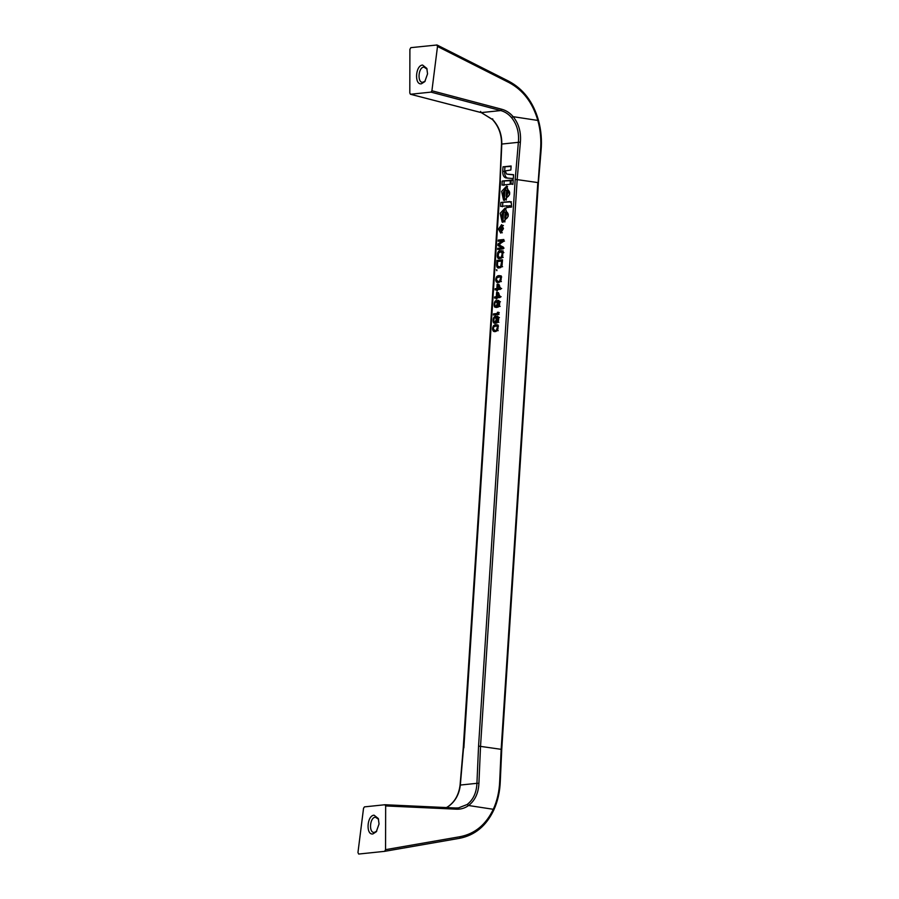 <?xml version="1.0" encoding="UTF-8"?>
<svg xmlns="http://www.w3.org/2000/svg" width="899" height="899" viewBox="0 0 899 899"><rect width="100%" height="100%" fill="white"/><g stroke="black" fill="none" stroke-linecap="round" stroke-linejoin="round"><path stroke-width="1.35" d="M500.979 229.133L501.968 229.031L502.035 228.009L501.046 228.11L500.979 229.133L502.283 229.076M500.709 228.593L499.777 227.548L502.406 227.267L502.283 229.155L501.417 230.47L500.642 229.459L499.574 230.717L501.013 228.638M499.619 229.863L500.215 229.953M499.777 227.548L502.372 227.762M501.642 228.537L501.687 227.84M506.182 196.297C508.182 194.027 508.306 191.959 506.587 190.082L508.497 190.374C510.216 192.251 510.081 194.319 508.092 196.589L506.182 196.297L506.587 190.082M504.968 190.206C503.159 191.757 502.777 193.701 503.833 196.038L503.564 200.196L501.62 191.42L506.643 186.059L509.609 194.487L504.305 200.477L504.968 190.206L506.879 190.498M506.249 200.117L506.497 196.342M503.698 198.162L503.53 191.712L507.564 186.396M506.047 177.946C503.777 177.395 502.676 175.159 502.732 171.215L503.013 166.832L511.126 165.989L510.868 170.001L505.148 170.945L506.688 174.091L513.554 174.698L513.307 178.586L505.89 177.935M508.463 174.361L513.543 174.822M503.013 166.832L511.093 166.472M507.957 178.238C505.688 177.687 504.586 175.451 504.631 171.507L504.923 167.124M500.687 266.419L501.732 261.07L497.597 261.508L497.439 265.789L498.428 266.857L502.597 266.711M498.428 266.857L500.204 266.666M501.069 265.992L501.822 266.115M501.339 265.385L502.035 265.486L500.732 267.587L498.349 268.026L496.9 266.823L496.653 265.093L497.383 265.205M501.507 264.587L502.181 264.688M501.732 261.07L502.44 261.182M496.709 266.059L498.619 266.351L498.81 267.104L496.9 266.823M497.316 267.554L499.226 267.846L498.81 267.104M497.765 267.891L498.529 268.003M496.653 265.093L496.956 260.407L502.519 259.822L502.035 265.508M496.956 260.407L502.496 260.317M498.821 261.373L498.866 260.699M500.732 232.481L503.114 228.627L501.518 225.233L498.81 229.076L500.732 232.481M500.698 233.077L498.462 229.11L501.608 224.638L503.474 228.593L500.698 233.077M496.315 330.349L497.473 326.989L495.911 325.629L493.607 326.82L493.405 329.888L494.765 330.697L498.226 330.641M494.765 330.697L495.596 330.618M497.08 329.506L497.698 329.596M497.349 328.91L497.934 329M497.529 327.933L498.102 328.023M497.473 326.989L498.091 327.079M497.271 326.438L498.024 326.551M496.619 325.741L498.518 326.034M495.911 325.629L497.821 325.921M492.562 328.45L493.562 325.685L496.091 324.663L497.462 325.281L498.08 326.742L497.125 330.641L495.652 331.562L493.663 331.383L492.607 329.596L492.562 328.45L493.158 328.551M492.607 329.596L493.337 329.708M492.899 330.517L494.81 330.81L494.517 329.888M493.214 331.057L495.124 331.349L494.81 330.81M493.663 331.383L495.124 331.349M494.001 331.54L494.742 331.652M495.034 324.764L498.001 324.944M494.428 325.022L496.945 325.056M494.057 325.247L496.338 325.314M493.562 325.685L495.967 325.539M493.169 326.292L495.079 326.584M492.753 327.292L493.349 327.382M502.575 240.797L498.192 241.247L498.271 240.078L503.833 239.505L503.721 241.258L498.563 244.708L503.339 247.124L503.226 248.877L497.664 249.461L497.743 248.293L502.125 247.832L497.922 245.551L498.024 243.989L502.575 240.797L504.485 241.089M498.024 243.989L499.934 244.281L499.833 245.843L497.922 245.551M502.125 247.832L504.036 248.124L499.833 245.843M497.743 248.293L504.036 248.124M499.574 249.753L499.653 248.585M498.271 240.078L503.8 239.988M500.102 241.539L500.181 240.37M497.125 303.323L496.181 301.525L494.922 302.794L494.753 305.48L495.619 306.525L497.709 303.413M497.046 304.48L497.608 304.559M497.057 302.57L497.675 302.671M496.855 302.019L497.597 302.131M496.529 301.671L498.428 301.963M496.181 301.525L498.091 301.817M495.619 306.525L497.529 306.817M495.855 306.503L497.765 306.795M496.226 306.278L498.136 306.57M496.608 305.851L497.226 305.952M496.877 305.255L497.473 305.345M494.09 304.783L495.27 301.041L498.372 300.345L499.675 302.109L499.057 306.177L497.922 307.244L499.136 303.12L498.192 301.311L497.361 301.401L497.641 304.413L496.529 307.008L494.877 307.177L494.147 305.727L494.697 304.873M494.147 305.727L494.877 305.84M494.439 306.649L496.349 306.941L496.057 306.02M494.877 307.177L496.787 307.469L496.349 306.941M498.192 301.311L500.102 301.603M498.54 301.468L500.451 301.761M498.866 301.817L499.608 301.929M499.069 302.356L499.687 302.457M499.136 303.12L499.72 303.21M499.057 304.267L499.63 304.356M498.889 305.042L499.484 305.132M498.619 305.649L499.237 305.739M498.237 306.065L500.147 306.357M497.99 306.222L499.9 306.514M495.888 300.603L499.024 300.76M495.27 301.041L497.799 300.895M494.765 301.671L495.563 301.794M496.675 301.963L497.181 301.334M494.349 302.66L494.944 302.749M494.169 303.637L494.742 303.727M497.743 285.421L497.552 288.478L499.462 288.77L501.653 288.534L499.743 288.242L497.743 285.421L499.653 285.713M497.552 288.478L499.743 288.242M496.787 289.692L495.057 289.871L495.124 288.725L496.866 288.545L497.147 284.185L497.832 284.106L500.687 288.152L500.619 289.298L497.473 289.624L497.394 290.77L496.72 290.849L496.787 289.692L497.462 289.793M497.147 284.185L499.057 284.477M496.866 288.545L498.788 288.658M495.124 288.725L498.776 288.837M496.967 290.163L497.035 289.017M498.99 314.448L493.427 315.032L493.506 313.886L498.113 313.403L497.361 312.335L498.316 312.234L498.99 314.448M497.361 312.335L499.271 312.627M498.113 313.403L493.506 313.886M495.338 315.324L495.405 314.178M496.877 270.7L496.349 269.79L496.877 270.7M496.349 269.79L496.933 269.88M512.936 183.969L510.958 184.171L511.228 180.103L513.205 179.901L512.936 183.969M511.228 180.103L513.172 180.396L512.868 184.464M497.214 293.625L497.023 296.67L498.923 296.962L501.125 296.737L499.215 296.445L497.214 293.625L499.125 293.917M497.023 296.67L499.215 296.445M496.259 297.895L494.529 298.075L494.596 296.928L496.338 296.737L496.619 292.377L497.304 292.31L500.159 296.344L500.091 297.49L496.945 297.827L496.866 298.974L496.192 299.041L496.259 297.895L496.933 297.996M496.619 292.377L498.529 292.669M496.338 296.737L498.26 296.861M494.596 296.928L498.248 297.03M496.428 298.367L496.506 297.221M496.091 319.134L495.495 317.482L494.169 317.999L493.72 321.291L494.596 322.336L496.675 319.224M496.023 320.28L496.585 320.37M496.023 318.381L496.653 318.471M495.821 317.83L496.574 317.943M495.495 317.482L497.405 317.774M495.158 317.325L497.057 317.617M494.596 322.336L496.506 322.629M494.832 322.314L496.742 322.606M495.203 322.089L496.001 322.213M495.574 321.662L496.192 321.763M495.855 321.067L496.439 321.157L496.012 322.19L494.416 323.314L493.113 321.539L493.663 320.685M493.113 321.539L493.854 321.651M493.405 322.46L495.315 322.752L495.023 321.831M493.843 322.988L495.754 323.28L495.315 322.752M493.057 320.595L494.248 316.853L497.349 316.145L498.349 316.999L498.619 320.01L496.9 323.056L498.035 318.167L496.338 317.201L496.428 321.19M497.169 317.122L499.08 317.414M497.507 317.268L499.417 317.561M497.844 317.617L498.585 317.729M498.035 318.167L498.664 318.268M498.102 318.92L498.687 319.01M498.035 320.078L498.597 320.156M497.866 320.853L498.451 320.943M497.585 321.46L498.203 321.55M497.214 321.876L498.012 321.999M496.967 322.033L498.878 322.314M494.855 316.403L498.001 316.572M494.248 316.853L496.765 316.695M493.731 317.482L496.158 317.145M493.315 318.471L493.911 318.561M493.135 319.448L493.72 319.527M499.484 281.275L500.642 277.915L499.091 276.555L496.776 277.746L496.585 280.814L497.934 281.623L501.395 281.567M497.934 281.623L498.765 281.533M500.249 280.432L500.867 280.522M500.518 279.836L501.114 279.926M500.709 278.859L501.271 278.948M500.642 277.915L501.26 278.005M500.451 277.364L501.192 277.476M499.788 276.667L501.698 276.959M499.091 276.555L501.001 276.847M495.731 279.375L496.731 276.611L499.271 275.577L500.642 276.195L501.249 277.656L500.293 281.567L498.821 282.488L496.832 282.308L495.776 280.522L495.731 279.375L496.338 279.465M495.776 280.522L496.518 280.634M496.068 281.443L497.979 281.724L497.686 280.803M496.383 281.971L498.293 282.264L497.979 281.724M496.832 282.308L498.293 282.264M497.181 282.466L497.922 282.578M498.203 275.69L501.181 275.869M497.597 275.948L500.114 275.982M497.237 276.173L499.507 276.24M496.731 276.611L499.147 276.465M496.338 277.218L498.248 277.51M495.922 278.218L496.518 278.308M510.093 184.261L502.002 185.104L502.271 181.036L510.351 180.193L510.093 184.261M502.271 181.036L510.317 180.688M503.912 185.396L504.182 181.328M501.294 257.047L502.215 253.642L501.159 251.81L498.518 252.675L498.237 256.968L500.934 257.766L502.71 257.575L501.294 257.047L503.204 257.339M499.035 257.474L500.81 257.283M501.676 256.608L502.429 256.732M501.945 256.001L502.642 256.114L501.339 258.204L498.956 258.642L497.507 257.44L497.259 255.709L497.99 255.822M502.114 255.204L502.788 255.316M502.215 253.642L502.912 253.754M502.148 252.877L502.889 252.99M501.945 252.316L503.856 252.608M501.62 251.956L503.53 252.248M501.159 251.81L503.069 252.102M497.316 256.676L499.226 256.968L499.417 257.732L497.507 257.44M497.922 258.17L499.833 258.463L499.417 257.732M498.372 258.507L499.125 258.631M497.259 255.709L498.361 251.529L501.237 250.641L502.687 251.844L502.642 256.125M499.462 250.821L503.148 250.933M498.855 251.079L501.372 251.113M498.361 251.529L500.765 251.372M497.832 252.361L499.743 252.641L500.271 251.821M497.54 253.158L498.248 253.271M497.361 254.147L498.057 254.26M510.194 201.646L511.407 203.343L511.509 207.051L509.711 207.242L509.182 205.635L508.62 207.388L506.755 207.579L506.867 205.792L500.631 206.444L500.889 202.444L509.879 201.556M506.867 205.792L508.778 206.085M511.655 206.939L509.755 206.646L509.182 205.635L511.093 205.927L511.655 206.939L511.093 205.927M500.889 202.444L511.441 201.837M502.541 206.736L502.799 202.736M505.171 211.962L504.766 218.176L506.676 218.468C508.677 216.198 508.8 214.131 507.081 212.254L505.171 211.962C506.901 213.838 506.766 215.906 504.766 218.176M503.552 212.085C501.743 213.625 501.361 215.58 502.417 217.918L502.148 222.064L500.204 213.299L505.227 207.939L508.193 216.356L502.889 222.345L503.552 212.085L505.463 212.378M504.833 221.997L505.081 218.221M502.283 220.041L502.114 213.591L506.148 208.276M463.85 747.923L500.507 181.171M446.511 807.572L448.343 806.47C455.152 801.627 459.153 794.48 460.333 785.052L476.931 783.321C476.515 792.671 473.256 799.739 467.154 804.504L468.593 805.515L493.293 809.291C485.988 824.608 474.975 833.733 460.254 836.666L385.559 849.656L384.637 851.342L358.679 854.05L357.959 852.533L363.544 808.235L364.455 806.875L384.986 804.74L455.737 807.999L384.918 804.751L385.66 805.931L456.512 809.19L455.669 807.999M500.192 180.901L501.811 143.671C501.856 134.266 498.833 126.242 492.753 119.612L481.257 112.6L492.483 119.556C498.563 126.231 501.586 134.311 501.541 143.806L499.923 180.991L463.266 747.743L460.074 785.085C458.883 794.581 454.905 801.728 448.151 806.527L446.432 807.572M480.605 111.454L481.257 112.6L410.371 94.238M436.779 44.95L437.498 46.467L431.913 90.765L431.003 92.125L410.54 94.249L409.798 93.069L409.899 49.344L410.821 47.658L437.038 44.995L508.845 81.258L509.025 82.584C523.072 90.069 532.669 102.688 537.838 120.444C540.557 130.299 541.434 140.424 540.456 150.818L538.119 182.834M421.373 83.809C414.169 85.068 415.45 65.29 422.586 65.054L426.823 68.414L427.542 73.853L424.8 81.629L421.373 83.809M501.159 749.328L478.56 746.103L476.931 783.321L478.92 783.332L480.538 746.181L517.183 179.429L520.386 142.121C521.206 132.175 518.79 123.702 513.149 116.679L511.576 117.657C516.936 124.354 519.217 132.456 518.408 141.941L515.206 179.328L537.804 182.576L501.159 749.328L499.709 780.961C499.338 791.277 497.203 800.717 493.304 809.291L493.439 810.314M385.559 849.656L385.66 805.931M459.625 838.295L384.637 851.342L459.625 838.295L460.254 836.666M372.871 833.946C365.668 835.205 366.938 815.427 374.085 815.191L378.31 818.539L379.041 823.99L376.299 831.755L372.871 833.946M427.081 69.156L423.923 67.054C418.136 67.245 417.102 83.281 422.935 82.259L425.272 80.989M422.272 82.236L422.935 82.259M378.569 819.292L375.411 817.191C369.624 817.382 368.59 833.407 374.433 832.384L376.76 831.126M373.759 832.373L374.433 832.384M502.732 171.215L504.631 171.507M460.333 785.052L463.547 747.665M515.206 179.328L478.56 746.103M502.125 144.02L520.386 142.121M492.663 118.814L492.753 119.612L492.663 118.814M448.343 806.47L448.118 807.65L448.343 806.47M456.512 809.19C460.951 809.358 464.974 808.134 468.593 805.515C475.032 800.515 478.459 793.12 478.92 783.332M431.003 92.125L500.765 110.566L501.777 109.251L431.913 90.765M501.777 109.251C506.148 110.431 509.935 112.914 513.138 116.679L537.838 120.444L538.085 119.904M481.257 112.6L500.765 110.566C504.923 111.701 508.531 114.061 511.576 117.657M467.154 804.504L458.389 807.931L455.815 808.01M437.498 46.467L509.025 82.584M501.35 229.897L502.002 229.987M503.429 225.525L501.518 225.233M502.327 232.762L500.417 232.47M509.272 205.646L511.183 205.938M410.36 94.238L481.089 112.589M458.366 807.92L455.737 807.999M501.743 749.508L500.293 781.175C499.911 791.693 497.731 801.335 493.753 810.111C486.292 825.855 474.93 835.25 459.659 838.295M501.743 749.519L538.389 182.755L541.041 150.965C542.03 140.368 541.153 130.052 538.389 120.016C533.163 101.89 523.319 88.979 508.834 81.258"/></g></svg>

